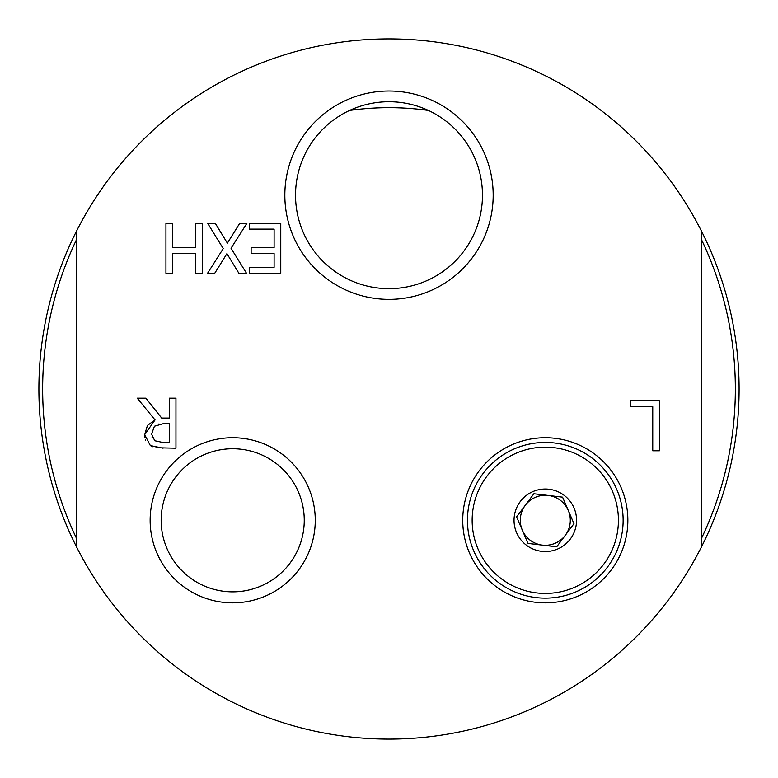 <?xml version="1.0" encoding="UTF-8"?>
<svg xmlns="http://www.w3.org/2000/svg" width="778" height="778" viewBox="0 0 778 778"><rect width="100%" height="100%" fill="white"/><g stroke="black" fill="none" stroke-linecap="round" stroke-linejoin="round"><path stroke-width="1.17" d="M349.594 110.447A281.335 281.335 0 0 1 428.406 110.447M522.32 530.158A25.003 25.003 0 0 1 548.227 495.45A25.003 25.003 0 0 1 565.334 535.245A25.003 25.003 0 0 1 522.32 530.158A25.003 25.003 0 0 1 525.257 505.33L516.621 516.893L522.32 530.158L528.019 543.423L542.354 545.125A25.003 25.003 0 0 1 522.32 530.158M482.467 195.19A93.467 93.467 0 0 1 389 288.657A93.467 93.467 0 0 1 295.533 195.19A93.467 93.467 0 0 1 389 101.733A93.467 93.467 0 0 1 482.467 195.19M473.773 551.019A77.849 77.849 0 0 1 574.767 448.235A77.849 77.849 0 0 1 600.82 574.845A77.849 77.849 0 0 1 473.773 551.019M478.1 549.161A73.132 73.132 0 0 1 553.887 447.661A73.132 73.132 0 0 1 603.893 564.04A73.132 73.132 0 0 1 478.1 549.161M565.334 535.245A25.003 25.003 0 0 1 542.354 545.125L556.698 546.817L573.97 523.682L562.572 497.152L533.893 493.758L525.257 505.33M574.018 507.946A31.256 31.256 0 0 1 541.624 551.33A31.256 31.256 0 0 1 520.249 501.586A31.256 31.256 0 0 1 574.018 507.946M202.251 273.224L195.599 273.224L195.599 253.609L172.58 253.609L172.58 273.224L165.938 273.224L165.938 223.218L172.58 223.218L172.58 247.696L195.599 247.696L195.599 223.218L202.251 223.218L202.251 273.224M144.903 437.557L144.659 434.62L147.46 425.44L155.036 419.945L137.249 398.18L145.875 398.18L161.688 418.078L169.303 418.078L169.303 398.18L175.954 398.18L175.954 448.196L155.863 447.729M152.488 446.728L150.339 445.561L144.659 434.62L155.036 419.945M145.671 440.173L145.428 439.56M152.031 437.09L152.362 437.965M159.072 423.991L158.294 424.136M163.468 423.631L154.433 426.227L151.593 434.085L154.754 440.737L162.699 442.439L169.303 442.439L169.303 423.631L163.468 423.631M163.059 448.196L150.339 445.561M630.423 400.767L659.404 400.767L659.404 450.783L652.752 450.783L652.752 406.68L630.423 406.68L630.423 400.767M251.129 253.609L251.129 247.696L274.109 247.696L274.109 229.131L249.466 229.131L249.466 223.218L280.761 223.218L280.761 273.224L249.466 273.224L249.466 267.311L274.109 267.311L274.109 253.609L251.129 253.609M207.6 223.218L215.224 223.218L227.38 243.154L239.78 223.218L246.957 223.218L231.027 248.26L246.47 273.224L238.846 273.224L226.933 253.647L214.777 273.224L207.6 273.224L223.247 248.581L207.6 223.218M76.409 231.338L76.409 546.662A350.1 350.1 0 0 0 701.591 546.662L701.591 231.338A350.1 350.1 0 0 0 76.409 231.338A350.1 350.1 0 0 0 76.409 546.662M284.836 195.19A104.164 104.164 0 0 0 441.087 285.409A104.164 104.164 0 0 0 441.087 104.981A104.164 104.164 0 0 0 284.836 195.19M150.144 520.288A82.556 82.556 0 0 0 273.982 591.786A82.556 82.556 0 0 0 273.982 448.789A82.556 82.556 0 0 0 150.144 520.288M462.735 520.288A82.556 82.556 0 0 0 586.573 591.786A82.556 82.556 0 0 0 586.573 448.789A82.556 82.556 0 0 0 462.735 520.288M304.256 520.288A71.547 71.547 0 0 1 232.71 591.844A71.547 71.547 0 0 1 161.153 520.288A71.547 71.547 0 0 1 232.71 448.741A71.547 71.547 0 0 1 304.256 520.288M76.409 239.848A346.346 346.346 0 0 0 76.409 538.152M701.591 538.152A346.346 346.346 0 0 0 701.591 239.848M701.591 546.662A350.1 350.1 0 0 0 701.591 231.338"/></g></svg>
